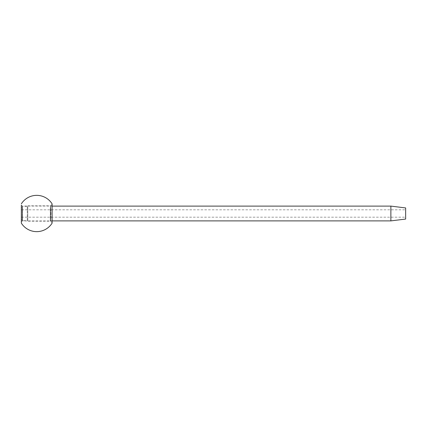 <?xml version="1.0" encoding="UTF-8"?>
<svg xmlns="http://www.w3.org/2000/svg" width="427" height="427" viewBox="0 0 427 427"><rect width="100%" height="100%" fill="white"/><g stroke="black" fill="none" stroke-linecap="round" stroke-linejoin="round"><path stroke-width="0.32" stroke-dasharray="2.13 1.6" d="M21.35 209.806L21.35 217.194L21.35 209.806L405.65 209.806L405.65 217.194L405.65 209.806M21.35 217.194L405.65 217.194M52.094 206.108L50.616 205.814L27.792 205.814L27.792 221.186L27.792 205.814L27.264 206.348L22.535 206.348L22.535 220.652L22.535 206.348L21.35 207.527L21.35 219.473L21.35 207.527M52.094 220.892L50.909 220.892L50.909 206.108L50.909 220.892L50.616 221.186L50.616 205.814L50.616 221.186L27.792 221.186L27.264 220.652L27.264 206.348L27.264 220.652L22.535 220.652L21.35 219.473M390.87 206.108L390.87 220.892M405.65 207.944L405.65 219.056M52.094 205.926L52.094 222.723L52.094 205.926M50.322 207.383L50.322 220.951L50.322 207.383M22.236 207.383L22.236 220.951L22.236 207.383M21.35 207.997L21.35 220.348M52.094 204.277L50.322 206.049L22.236 206.049L21.35 205.163L21.35 223.15M52.094 223.15L52.094 203.85M21.35 221.837L22.236 220.951L50.322 220.951L52.094 222.723"/><path stroke-width="0.64" d="M390.87 206.108L390.87 220.892L405.65 219.056L405.65 207.944L390.87 206.108L52.094 206.108M390.87 220.892L52.094 220.892M21.35 203.85A18.153 18.153 0 0 1 52.094 203.85L52.094 223.15A18.153 18.153 0 0 1 21.35 223.15L21.35 205.163M21.35 220.348L21.35 207.997"/></g></svg>
